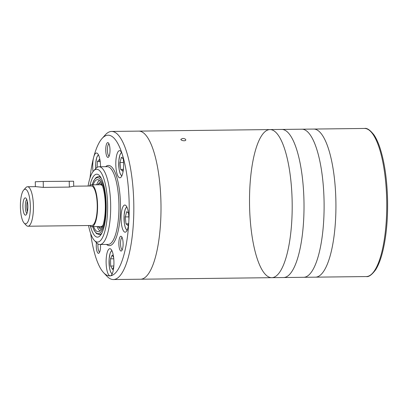 <?xml version="1.0" encoding="UTF-8"?>
<svg xmlns="http://www.w3.org/2000/svg" width="408" height="408" viewBox="0 0 408 408"><rect width="100%" height="100%" fill="white"/><g stroke="black" fill="none" stroke-linecap="round" stroke-linejoin="round"><path stroke-width="0.61" d="M73.715 186.196L91.331 185.987A19.747 5.687 89.3 0 1 97.247 205.668A19.747 5.687 89.3 0 1 91.795 225.481L27.974 226.231A19.747 5.687 89.3 0 1 26.25 225.338L24.072 223.013A17.279 4.978 89.3 0 1 20.4 206.57A17.279 4.978 89.3 0 1 23.684 190.052A17.279 4.978 89.3 0 1 25.046 189.241A17.279 4.978 89.3 0 1 30.33 208.865A17.279 4.978 89.3 0 1 24.072 223.013M23.684 190.052L25.806 187.675A19.747 5.687 89.3 0 1 27.361 186.747A19.747 5.687 89.3 0 1 27.509 186.742L35.802 186.64L43.335 187.389L69.34 187.083L73.71 186.242L73.618 181.223L43.223 181.468L35.277 181.764L35.374 186.645M27.509 186.742A19.747 5.687 89.3 0 1 33.425 206.417A19.747 5.687 89.3 0 1 27.974 226.231M25.209 197.875A8.644 2.489 89.3 0 1 25.709 197.997A8.644 2.489 89.3 0 1 27.866 206.484A8.644 2.489 89.3 0 1 25.908 215.021A8.644 2.489 89.3 0 1 22.909 207.407A8.644 2.489 89.3 0 1 25.209 197.875M89.362 186.012A20.895 6.018 89.3 0 1 91.163 184.85A20.895 6.018 89.3 0 1 91.316 184.839A20.895 6.018 89.3 0 1 97.578 205.663A20.895 6.018 89.3 0 1 91.81 226.629A20.895 6.018 89.3 0 1 89.826 225.507M26.887 213.573A7.405 2.132 89.3 0 1 25.301 206.514A7.405 2.132 89.3 0 1 26.724 199.42M27.443 211.614A7.405 2.132 89.3 0 1 27.321 201.368M313.166 129.091A74.057 21.328 89.3 0 1 313.716 129.061A74.057 21.328 89.3 0 1 335.911 202.858A74.057 21.328 89.3 0 1 315.46 277.16L366.282 276.563A74.057 21.328 89.3 0 0 386.733 202.261A74.057 21.328 89.3 0 0 364.538 128.459C366.95 127.852 370.117 130.019 374.024 134.971C376.013 137.924 377.834 141.729 379.481 146.401C384.443 161.007 387.151 179.336 387.6 201.384C387.819 219.305 386.376 235.253 383.265 249.222C381.24 258.116 378.69 264.976 375.63 269.805C371.815 274.875 368.699 277.129 366.282 276.563M301.344 129.229A74.057 21.328 89.3 0 1 301.895 129.198A74.057 21.328 89.3 0 1 324.095 202.995A74.057 21.328 89.3 0 1 303.639 277.297L315.46 277.16A74.057 21.328 89.3 0 0 335.911 202.858A74.057 21.328 89.3 0 0 313.716 129.061L364.538 128.459M281.255 129.464A74.057 21.328 89.3 0 1 281.806 129.433A74.057 21.328 89.3 0 1 304.001 203.235A74.057 21.328 89.3 0 1 283.545 277.537L303.639 277.297A74.057 21.328 89.3 0 0 324.095 202.995A74.057 21.328 89.3 0 0 301.895 129.198L313.716 129.061M269.433 129.606A74.057 21.328 89.3 0 1 269.984 129.576A74.057 21.328 89.3 0 1 292.179 203.373A74.057 21.328 89.3 0 1 271.728 277.675A74.057 21.328 89.3 0 1 249.543 204.831A74.057 21.328 89.3 0 1 269.433 129.606M281.806 129.433A74.057 21.328 89.3 0 1 304.001 203.235A74.057 21.328 89.3 0 1 283.545 277.537L271.728 277.675A74.057 21.328 89.3 0 0 292.179 203.373A74.057 21.328 89.3 0 0 269.984 129.576L301.895 129.198M138.246 131.147A74.057 21.328 89.3 0 1 138.791 131.116A74.057 21.328 89.3 0 1 160.992 204.918A74.057 21.328 89.3 0 1 140.536 279.22A74.057 21.328 -90.7 0 0 141.086 279.189A74.057 21.328 -90.7 0 0 160.976 203.964A74.057 21.328 -90.7 0 0 138.791 131.116L269.984 129.576M182.713 138.445L180.917 139.235C180.555 140.643 185.737 141.469 185.798 139.939C185.63 139.046 184.6 138.547 182.713 138.445M123.481 168.32L122.747 171.141L120.702 169.473L120.028 162.537L121.4 157.269L123.231 158.758M128.76 222.707L128.025 225.527L125.98 223.859L125.307 216.923L126.679 211.655L128.51 213.144M113.766 266.781L112.526 269.489L110.655 266.052L110.517 258.815L112.251 255.015L113.643 257.565M97.084 167.382L97.415 161.578L99.389 159.502L100.291 162.359M90.642 233.458A70.355 20.262 -90.7 0 0 103.632 272.697L106.901 276.185A74.057 21.328 -90.7 0 0 113.353 279.541A74.057 21.328 -90.7 0 0 113.903 279.511A74.057 21.328 -90.7 0 0 133.793 204.286A74.057 21.328 -90.7 0 0 111.608 131.437A74.057 21.328 -90.7 0 0 105.239 134.941L102.056 138.511A70.355 20.262 -90.7 0 0 93.677 157.259A70.355 20.262 -90.7 0 0 89.989 178.046M103.632 272.697A70.355 20.262 -90.7 0 0 110.288 275.849A70.355 20.262 -90.7 0 0 128.826 221.748A70.355 20.262 -90.7 0 0 122.288 154.357A70.355 20.262 -90.7 0 0 102.056 138.511M110.288 275.849A13.576 3.912 -90.7 0 0 113.934 262.058A13.576 3.912 -90.7 0 0 109.864 248.701A13.576 3.912 -90.7 0 0 106.116 262.324A13.576 3.912 -90.7 0 0 110.186 275.854A13.576 3.912 -90.7 0 0 110.288 275.849M100.531 166.75A13.576 3.912 -90.7 0 0 96.461 153A13.576 3.912 -90.7 0 0 93.677 157.259A13.576 3.912 -90.7 0 0 93.044 171.61M122.288 154.357A13.576 3.912 89.3 0 1 123.415 169.06A13.576 3.912 89.3 0 1 119.972 177.801A13.576 3.912 89.3 0 1 119.87 177.806A13.576 3.912 89.3 0 1 115.801 164.276A13.576 3.912 89.3 0 1 119.549 150.654A13.576 3.912 89.3 0 1 122.288 154.357M128.826 221.748A13.576 3.912 89.3 0 1 125.251 232.188A13.576 3.912 89.3 0 1 125.149 232.193A13.576 3.912 89.3 0 1 121.079 218.662A13.576 3.912 89.3 0 1 124.828 205.04A13.576 3.912 89.3 0 1 128.826 221.748M121.125 251.042A7.405 2.132 -90.7 0 0 121.706 250.696A7.405 2.132 -90.7 0 0 123.114 243.617A7.405 2.132 -90.7 0 0 121.543 236.569A7.405 2.132 -90.7 0 0 118.861 242.632A7.405 2.132 -90.7 0 0 121.125 251.042M108.013 157.417A7.405 2.132 -90.7 0 0 108.594 157.07A7.405 2.132 -90.7 0 0 110.002 149.991A7.405 2.132 -90.7 0 0 108.426 142.948A7.405 2.132 -90.7 0 0 105.748 149.007A7.405 2.132 -90.7 0 0 108.013 157.417M96.451 242.648A7.405 2.132 -90.7 0 0 98.537 253.332A7.405 2.132 -90.7 0 0 99.118 252.986A7.405 2.132 -90.7 0 0 100.475 244.514M88.541 225.522A36.409 10.486 -90.7 0 0 94.37 240.429L96.553 242.76A38.877 11.194 -90.7 0 0 99.94 244.519A38.877 11.194 -90.7 0 0 100.225 244.504A38.877 11.194 -90.7 0 0 110.67 205.01A38.877 11.194 -90.7 0 0 99.022 166.765A38.877 11.194 -90.7 0 0 95.676 168.606L93.554 170.983A36.409 10.486 -90.7 0 0 88.077 186.028M94.37 240.429A36.409 10.486 -90.7 0 0 97.818 242.061A36.409 10.486 -90.7 0 0 107.386 199.548A36.409 10.486 -90.7 0 0 93.554 170.983M90.443 226.109A31.472 9.063 -90.7 0 0 97.721 237.13A31.472 9.063 -90.7 0 0 100.195 235.651A31.472 9.063 -90.7 0 0 106.182 205.561A31.472 9.063 -90.7 0 0 99.491 175.624A31.472 9.063 -90.7 0 0 89.964 185.395M98.002 243.959A6.069 1.749 -90.7 0 0 99.69 251.981M109.023 143.937A6.069 1.749 -90.7 0 0 107.401 150.022A6.069 1.749 -90.7 0 0 109.166 156.065M122.135 237.558A6.069 1.749 -90.7 0 0 120.518 243.647A6.069 1.749 -90.7 0 0 122.278 249.691M100.037 161.548L97.415 161.578M113.827 266.016L110.655 266.052M113.766 258.779L110.517 258.815M128.469 223.829L125.98 223.859M128.846 216.883L125.307 216.923M123.191 169.442L120.702 169.473M123.568 162.496L120.028 162.537M100.705 226.527A20.91 6.023 -90.7 0 0 101.067 226.527A20.91 6.023 -90.7 0 0 102.995 225.201M102.536 186.007A20.91 6.023 -90.7 0 0 100.215 184.737M98.129 226.557A22.042 6.349 -90.7 0 0 98.246 226.68A22.042 6.349 -90.7 0 0 100.327 227.669A22.042 6.349 -90.7 0 0 102.867 225.512A22.042 6.349 -90.7 0 0 102.933 225.4M102.464 185.808A22.042 6.349 -90.7 0 0 102.398 185.696A22.042 6.349 -90.7 0 0 97.752 184.635A22.042 6.349 -90.7 0 0 97.639 184.768M100.756 182.08A23.572 6.788 -90.7 0 0 99.067 183.161L97.752 184.635M98.246 226.68L99.593 228.123A23.572 6.788 -90.7 0 0 101.306 229.169M99.302 180.336A26.041 7.502 -90.7 0 0 96.65 184.778M97.14 226.567A26.041 7.502 -90.7 0 0 99.899 230.943M93.595 226.608A26.041 7.502 -90.7 0 0 98.134 231.703A26.041 7.502 -90.7 0 0 98.328 231.693A26.041 7.502 -90.7 0 0 105.32 205.239A26.041 7.502 -90.7 0 0 97.517 179.622A26.041 7.502 -90.7 0 0 93.106 184.819M92.606 226.619L94.222 230.556L96.553 233.656L99.822 234.646A29.004 8.354 -90.7 0 0 100.037 234.631A29.004 8.354 -90.7 0 0 101.255 234.197M100.582 177.052A29.004 8.354 -90.7 0 0 99.139 176.639L97.634 176.751L95.895 177.709L93.656 180.815L92.116 184.829M43.335 187.389L43.223 181.468M69.34 187.083L69.227 181.162M121.63 152.658A11.603 3.341 -90.7 0 0 118.733 164.246A11.603 3.341 -90.7 0 0 121.9 175.761M126.908 207.045A11.603 3.341 -90.7 0 0 124.012 218.632A11.603 3.341 -90.7 0 0 127.179 230.148M111.945 250.706A11.603 3.341 -90.7 0 0 109.048 262.293A11.603 3.341 -90.7 0 0 112.215 273.804M98.537 154.999A11.603 3.341 -90.7 0 0 95.717 168.56M106.549 244.443A40.112 11.551 -90.7 0 0 109.706 245.626A40.112 11.551 -90.7 0 0 120.314 199.91A40.112 11.551 -90.7 0 0 105.636 166.688M99.94 244.519L108.212 244.423A38.877 11.194 -90.7 0 0 108.502 244.407A38.877 11.194 -90.7 0 0 118.942 204.913A38.877 11.194 -90.7 0 0 107.299 166.668L99.022 166.765M92.698 226.619A28.019 8.068 -90.7 0 0 98.364 233.667A28.019 8.068 -90.7 0 0 105.203 195.248A28.019 8.068 -90.7 0 0 92.208 184.829M99.113 234.651A29.004 8.354 -90.7 0 0 99.328 234.641A29.004 8.354 -90.7 0 0 102.005 232.8M101.368 178.434A29.004 8.354 -90.7 0 0 98.43 176.649M91.81 226.629L101.123 226.522M91.316 184.839L100.628 184.732M113.353 279.541L271.728 277.675M138.791 131.116L111.608 131.437M98.364 154.652L96.767 157.35L95.717 163.149L95.686 168.596M111.767 250.359L110.175 253.057L109.125 258.856L109.41 267.388L110.405 271.539L112.047 274.156M121.451 152.311L119.86 155.009L118.81 160.808L119.095 169.34L120.09 173.492L121.732 176.108M126.73 206.698L125.139 209.396L124.088 215.195L124.374 223.727L125.368 227.878L127.01 230.494"/></g></svg>
